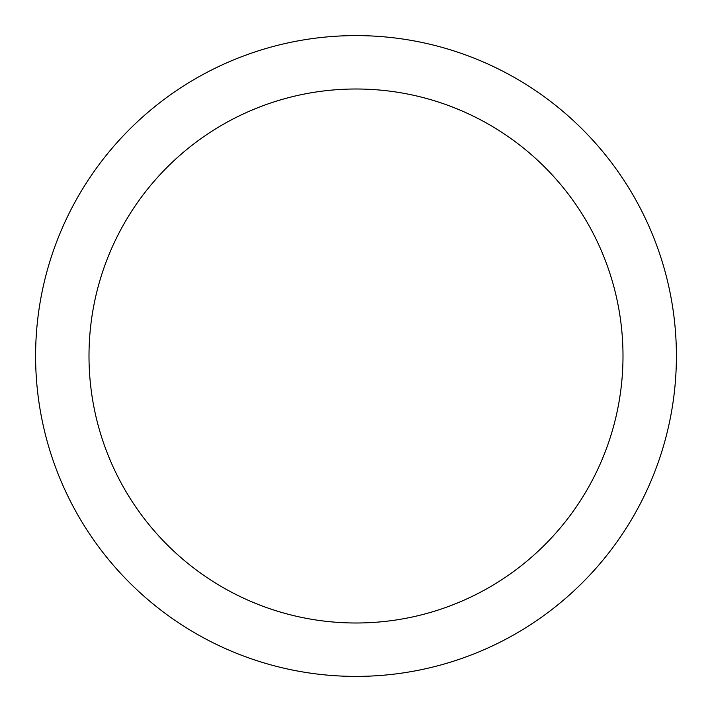 <?xml version="1.0" encoding="UTF-8"?>
<svg xmlns="http://www.w3.org/2000/svg" width="712" height="712" viewBox="0 0 712 712"><rect width="100%" height="100%" fill="white"/><g stroke="black" fill="none" stroke-linecap="round" stroke-linejoin="round"><path stroke-width="1.07" d="M356 89A267 267 0 0 1 623 356A267 267 0 0 1 356 623A267 267 0 0 1 89 356A267 267 0 0 1 356 89M356 35.6A320.4 320.4 0 0 1 676.4 356A320.4 320.4 0 0 1 356 676.4A320.4 320.4 0 0 1 35.6 356A320.4 320.4 0 0 1 356 35.6"/></g></svg>
